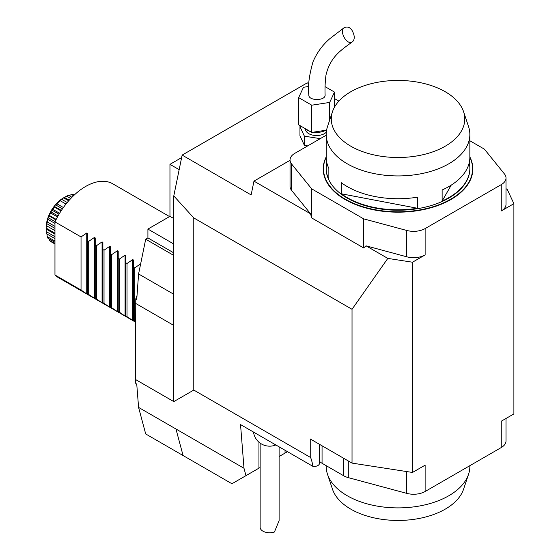<?xml version="1.0" encoding="UTF-8"?>
<svg xmlns="http://www.w3.org/2000/svg" width="560" height="560" viewBox="0 0 560 560"><rect width="100%" height="100%" fill="white"/><g stroke="black" fill="none" stroke-linecap="round" stroke-linejoin="round"><path stroke-width="0.84" d="M412.489 262.22L387.807 258.398L366.051 245.833L406.749 256.795A16.261 9.387 0 0 0 425.124 254.926L412.489 262.22L412.489 472.458L352.03 463.106L310.233 438.97L310.233 457.296C310.996 457.793 311.899 460.824 312.949 466.375L240.534 424.571L243.999 468.279L138.586 407.421L145.698 433.958L231.945 483.749L245.973 475.65L243.999 468.279M290.038 160.3L253.967 181.125L310.541 213.787L311.654 217.917L363.657 247.94L366.051 245.833M311.654 217.917L311.654 188.832L291.557 163.954A16.261 9.387 180 0 1 290.038 159.985L290.038 186.319A16.261 9.387 0 0 0 291.557 190.288L310.541 213.787M469.854 140.749L484.4 149.149L504.497 174.027A16.261 9.387 180 0 1 506.016 177.996L506.016 204.33A16.261 9.387 0 0 1 501.256 210.966L513.891 203.679L513.891 413.917L501.256 421.211L501.256 447.545L425.124 491.498L425.124 465.164L412.489 472.458M253.498 432.054A16.261 16.261 0 0 0 267.96 446.082A9.485 5.474 0 0 0 271.278 446.089A16.261 16.261 0 0 0 275.821 444.941M279.104 446.838L279.104 520.611L274.435 532A9.485 5.474 0 0 1 261.45 530.061A9.485 5.474 0 0 1 260.134 527.282L260.134 443.114M319.487 444.311L319.487 463.316A5.418 3.129 180 0 1 312.949 466.375M325.108 86.667L334.488 92.085L329.686 102.424L311.773 105.196L298.662 97.622L303.464 87.283L308.861 86.45M343.77 28L330.19 38.381C322.707 44.709 316.967 52.535 312.97 61.866C309.05 75.824 307.671 86.849 308.84 94.941C308.294 100.996 325.563 101.045 325.108 94.983C324.828 88.578 325.115 81.949 325.976 75.089C330.4 56.392 341.712 49.714 352.688 41.629C354.956 39.067 354.732 35.315 352.023 30.359C349.72 26.971 346.969 26.187 343.77 28C339.248 30.667 346.661 46.291 352.688 41.629M387.807 258.398L352.03 309.295L352.03 463.106M352.03 309.295L193.781 217.931L173.789 195.916L173.789 401.604L135.464 379.47L135.779 298.886L136.738 299.439L138.586 273.952L145.698 239.211L147.917 237.93L147.917 229.075L169.96 216.349L169.96 164.346L181.629 157.605M310.233 457.296L193.781 390.061L193.781 217.931M425.124 254.926L425.124 228.585L501.256 184.632A16.261 9.387 180 0 0 506.016 177.996M300.811 126.084L299.95 126.581L299.95 135.765L304.402 145.369L307.727 145.88M253.967 181.125L251.139 194.929L182.147 155.092L307.265 82.859L308.882 83.797M334.488 98.574L338.884 101.115M513.891 203.679L507.276 189.427L506.016 188.699M229.075 482.09L208.943 470.47L229.068 482.083M245.973 475.65L260.134 467.474M279.104 456.519L287.49 451.675M182.147 155.092L173.789 195.916M135.464 379.47L135.779 383.516L136.738 384.069L138.586 407.421M173.789 401.604L193.781 390.061M326.312 132.167A11.046 6.377 180 0 1 313.887 135.338A11.046 6.377 180 0 1 305.529 129.157L305.529 128.989M299.95 126.581L304.402 136.185L320.271 138.635M325.801 130.249A13.279 7.665 180 0 1 313.362 132.167M310.009 131.397A13.279 7.665 180 0 1 305.032 128.52M304.402 145.369L304.402 136.185M326.599 130.123L311.773 132.412L298.662 124.845L298.662 97.622M334.488 107.184L334.488 92.085M329.686 120.078L329.686 102.424M311.773 132.412L311.773 105.196M173.789 252.868L147.917 237.93M173.789 244.013L147.917 229.075M173.789 218.561L169.96 216.349M179.165 169.659L169.96 164.346M175.959 428.995L183.071 455.532L175.959 428.995M140.399 265.118L140.399 264.012L134.694 267.911L133.546 267.253L133.546 260.057L132.734 259.588L127.029 263.487L125.881 262.822L125.881 255.633L125.062 255.164L119.364 259.063L118.209 258.398L118.209 251.209L117.397 250.733L111.692 254.639L110.544 253.974L110.544 246.778L109.732 246.309L104.027 250.208L102.879 249.543L102.879 242.354L102.067 241.885L96.362 245.784L95.214 245.119L95.214 237.93L94.402 237.461L88.697 241.36L87.549 240.695L87.549 233.499L86.737 233.03L81.032 236.929L54.964 221.886A54.208 31.297 -60 0 1 112.735 183.792L169.547 216.587M135.464 322.098L58.527 277.683A54.208 31.297 -60 0 1 54.964 274.995L81.032 290.045L87.549 294.413L87.549 293.804L88.697 294.469L95.214 298.844L95.214 298.235L102.879 303.268L102.879 302.659L110.544 307.692L110.544 307.083L111.692 307.748L118.209 312.116L118.209 311.514L119.364 312.172L125.062 316.078L125.881 316.547L125.881 315.938L133.546 320.971L133.546 320.362L134.694 321.027L134.694 267.911M134.694 321.027L135.464 321.608M133.546 320.362L133.546 267.253M127.029 316.603L127.029 263.487M125.881 315.938L125.881 262.822M119.364 312.172L119.364 259.063M118.209 311.514L118.209 258.398M111.692 307.748L111.692 254.639M110.544 307.083L110.544 253.974M104.027 303.324L104.027 250.208M102.879 302.659L102.879 249.543M96.362 298.9L96.362 245.784M95.214 298.235L95.214 245.119M88.697 294.469L88.697 241.36M87.549 293.804L87.549 240.695M81.032 290.045L81.032 236.929M173.789 294.28L138.586 273.952M173.789 325.43L135.464 303.303M173.789 255.43L145.698 239.211M135.779 383.516A112.483 64.939 120 0 0 136.829 385.161M137.025 295.512A112.483 64.939 120 0 0 135.779 298.886M54.964 274.995L54.964 221.886M49.14 238.931L49.462 240.387A26.887 15.526 120 0 0 50.666 241.5L54.964 243.985M46.907 233.814L47.208 236.586A26.887 15.526 120 0 0 47.964 238.252L54.964 242.298M71.967 197.274L68.572 195.314A26.887 15.526 120 0 0 66.619 196.147L63.616 197.883A26.887 15.526 120 0 0 61.663 199.311L58.765 201.88A26.887 15.526 120 0 0 56.945 203.805L55.517 204.82L54.299 206.339L54.341 207.039A26.887 15.526 120 0 0 52.78 209.328L51.765 210.042L50.659 213.003A26.887 15.526 120 0 0 49.455 215.502L48.832 215.817L48.125 217.63L47.957 219.373A26.887 15.526 120 0 0 47.201 221.914L46.424 225.708A26.887 15.526 120 0 0 46.172 228.116L46.172 231.581A26.887 15.526 120 0 0 46.431 233.688L54.964 238.616M74.34 194.957L73.297 194.355A26.887 15.526 120 0 0 71.47 194.537L68.922 195.664M69.251 200.179L64.4 197.379M66.619 196.147L70.756 198.534M68.691 200.809L63.616 197.883M65.996 204.057L59.829 200.501M61.663 199.311L67.235 202.524M62.475 208.838L55.517 204.82M56.945 203.805L63.392 207.529M61.397 210.434L54.299 206.339M61.075 210.924L54.341 207.039M59.024 214.235L51.765 210.042M52.78 209.328L59.605 213.269M58.03 215.957L50.771 211.771M57.484 216.944L50.659 213.003M55.923 219.912L48.832 215.817M49.455 215.502L56.189 219.394M55.076 221.648L48.125 217.63M54.964 223.419L47.957 219.373M47.201 221.914L54.964 226.394M54.964 228.382L46.543 223.524M54.964 230.636L46.424 225.708M46.172 228.116L54.964 233.191M54.964 234.143L46.123 229.04M54.964 236.656L46.172 231.581M54.964 241.066L47.208 236.586M54.964 243.565L49.462 240.387M71.47 194.537L73.528 195.727M501.256 447.545A16.261 9.387 0 0 0 506.016 440.902L506.016 418.46M319.487 461.349A16.261 9.387 0 0 0 322.056 463.281L343.679 475.762A16.261 9.387 0 0 0 348.299 477.631L406.749 493.367A16.261 9.387 0 0 0 425.124 491.498M468.552 474.278L463.561 489.216A66.745 38.535 180 0 1 417.585 518.756A66.745 38.535 180 0 1 350.833 509.159A66.745 38.535 180 0 1 332.493 489.216L327.502 474.278A71.827 41.468 0 0 0 347.242 495.747A71.827 41.468 0 0 0 419.076 506.072A71.827 41.468 0 0 0 468.552 474.278A71.827 41.468 0 0 0 469.854 466.424L469.854 465.675M326.2 465.675L326.2 466.424A71.827 41.468 0 0 0 327.502 474.278M425.124 228.585A16.261 9.387 180 0 1 406.749 230.461L363.657 218.855L363.657 247.94M311.654 188.832L363.657 218.855M326.2 135.212L294.798 153.349A16.261 9.387 180 0 0 290.038 159.985M469.854 156.919A74.809 43.19 180 0 1 449.988 200.06A74.809 43.19 180 0 1 374.612 210.007A74.809 43.19 180 0 1 345.128 199.528A74.809 43.19 180 0 1 326.2 156.919M418.922 82.376A66.745 38.535 0 0 0 332.493 111.671A66.745 38.535 0 0 0 398.027 157.507A66.745 38.535 0 0 0 463.561 111.671A66.745 38.535 0 0 0 418.922 82.376M463.561 111.671L468.552 126.609A71.827 41.468 180 0 1 469.854 134.463A71.827 41.468 180 0 1 375.543 173.852A71.827 41.468 180 0 1 326.2 134.463L326.2 157.262A71.827 41.468 0 0 0 328.86 168.441L328.86 179.501A71.827 41.468 180 0 1 326.2 168.329A71.827 41.468 180 0 1 326.844 162.792M341.334 193.788L417.389 208.257A71.827 41.468 180 0 1 375.543 207.711A71.827 41.468 180 0 1 341.334 193.788L341.334 182.721A71.827 41.468 0 0 0 375.543 196.644A71.827 41.468 0 0 0 417.389 197.197L417.389 208.257M469.21 162.792A71.827 41.468 180 0 1 469.854 168.329A71.827 41.468 180 0 1 442.127 201.061L451.22 185.122M442.127 201.061L442.127 189.994A71.827 41.468 0 0 0 469.854 157.262A74.536 43.036 0 0 1 449.456 199.92A74.536 43.036 0 0 1 374.696 209.636A74.536 43.036 0 0 1 326.2 157.269M326.2 134.463A71.827 41.468 180 0 1 327.502 126.609L332.493 111.671M326.2 168.546A71.827 41.468 0 0 0 326.2 168.77A71.827 41.468 0 0 0 375.543 208.152A71.827 41.468 0 0 0 469.854 168.77A71.827 41.468 0 0 0 469.854 168.546M501.256 210.966L501.256 184.632M258.944 442.176L258.944 468.16M285.033 450.254L285.033 453.103M132.734 320.502L132.734 259.588M125.062 316.078L125.062 255.164M117.397 311.647L117.397 250.733M109.732 307.223L109.732 246.309M102.067 302.799L102.067 241.885M94.402 298.368L94.402 237.461M86.737 293.944L86.737 233.03M63.525 197.869A24.395 14.084 120 0 0 63.364 197.96A24.395 14.084 120 0 0 46.109 227.836A24.395 14.084 120 0 0 46.109 228.025M322.056 445.795L322.056 463.281M343.679 458.276L343.679 475.762M348.299 460.95L348.299 477.631M406.749 471.569L406.749 493.367M406.749 256.795L406.749 230.461M291.557 190.288L291.557 163.954M63.686 197.771L63.364 197.96C52.815 205.149 47.061 215.11 46.109 227.836L46.109 228.214M326.2 168.329L326.2 168.77M469.854 134.463L469.854 157.262M469.854 168.329L469.854 168.77"/></g></svg>
